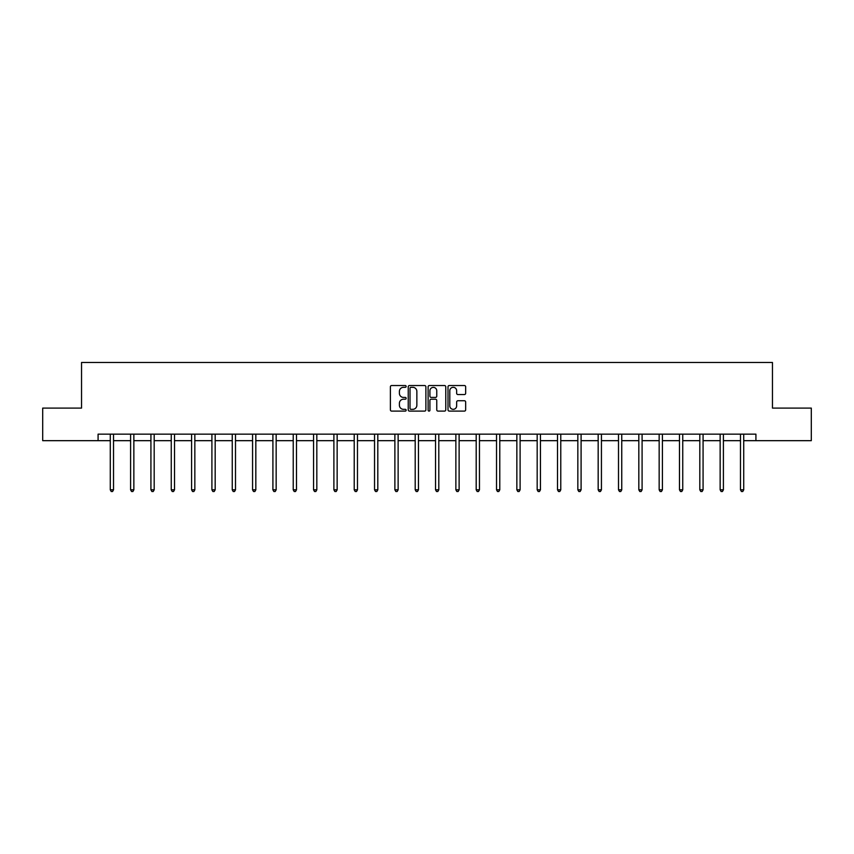 <?xml version="1.0" encoding="UTF-8"?>
<svg xmlns="http://www.w3.org/2000/svg" width="854" height="854" viewBox="0 0 854 854"><rect width="100%" height="100%" fill="white"/><g stroke="black" fill="none" stroke-linecap="round" stroke-linejoin="round"><path stroke-width="1.28" d="M406.152 386.424A0.897 0.897 0 0 0 405.255 385.528L391.666 385.528A1.281 1.281 0 0 0 390.385 386.809L390.385 409.835A1.281 1.281 0 0 0 391.666 411.105L405.255 411.105A0.897 0.897 0 0 0 406.152 410.208A0.897 0.897 0 0 0 405.255 409.322L403.494 409.322A4.089 4.089 0 0 1 399.405 405.223L399.405 403.301A4.089 4.089 0 0 1 403.494 399.213L405.255 399.213A0.897 0.897 0 0 0 406.152 398.316A0.897 0.897 0 0 0 405.255 397.42L403.494 397.42A4.089 4.089 0 0 1 399.405 393.331L399.405 391.41A4.089 4.089 0 0 1 403.494 387.321L405.255 387.321A0.897 0.897 0 0 0 406.152 386.424M464.384 394.548A1.281 1.281 0 0 0 465.665 393.267L465.665 386.809A1.281 1.281 0 0 0 464.384 385.528L449.289 385.528A1.281 1.281 0 0 0 448.008 386.809L448.008 409.835A1.281 1.281 0 0 0 449.289 411.105L464.384 411.105A1.281 1.281 0 0 0 465.665 409.835L465.665 402.031A1.281 1.281 0 0 0 464.384 400.75L457.925 400.75A1.281 1.281 0 0 0 456.644 402.031L456.644 405.896A3.427 3.427 0 0 1 453.218 409.322A3.427 3.427 0 0 1 449.802 405.896L449.802 390.737A3.427 3.427 0 0 1 453.218 387.321A3.427 3.427 0 0 1 456.644 390.737L456.644 393.267A1.281 1.281 0 0 0 457.925 394.548L464.384 394.548M98.082 440.675L42.7 440.675L42.7 408.095L81.536 408.095L81.536 362.48L772.464 362.48L772.464 408.095L811.3 408.095L811.3 440.675L755.918 440.675L755.918 434.152L98.082 434.152L98.082 440.675L110.273 440.675M425.879 386.809A1.281 1.281 0 0 0 424.598 385.528L409.504 385.528A1.281 1.281 0 0 0 408.233 386.809L408.233 409.835A1.281 1.281 0 0 0 409.504 411.105L424.598 411.105A1.281 1.281 0 0 0 425.879 409.835L425.879 386.809M429.402 385.528L444.496 385.528A1.281 1.281 0 0 1 445.767 386.809L445.767 409.835A1.281 1.281 0 0 1 444.496 411.105L438.027 411.105A1.281 1.281 0 0 1 436.757 409.835L436.757 400.494A1.281 1.281 0 0 0 435.476 399.213L431.185 399.213A1.281 1.281 0 0 0 429.914 400.494L429.914 410.208A0.897 0.897 0 0 1 429.018 411.105A0.897 0.897 0 0 1 428.121 410.208L428.121 386.809A1.281 1.281 0 0 1 429.402 385.528M113.529 440.675L130.598 440.675M133.854 440.675L150.923 440.675M154.19 440.675L171.259 440.675M174.515 440.675L191.584 440.675M194.84 440.675L211.909 440.675M215.176 440.675L232.245 440.675M235.501 440.675L252.57 440.675M255.826 440.675L272.906 440.675M276.162 440.675L293.232 440.675M296.487 440.675L313.557 440.675M316.823 440.675L333.893 440.675M337.149 440.675L354.218 440.675M357.474 440.675L374.543 440.675M377.81 440.675L394.879 440.675M398.135 440.675L415.204 440.675M418.46 440.675L435.54 440.675M438.796 440.675L455.865 440.675M459.121 440.675L476.19 440.675M479.457 440.675L496.526 440.675M499.782 440.675L516.851 440.675M520.107 440.675L537.177 440.675M540.443 440.675L557.513 440.675M560.768 440.675L577.838 440.675M581.094 440.675L598.174 440.675M601.429 440.675L618.499 440.675M621.755 440.675L638.824 440.675M642.091 440.675L659.16 440.675M662.416 440.675L679.485 440.675M682.741 440.675L699.81 440.675M703.077 440.675L720.146 440.675M723.402 440.675L740.471 440.675M743.727 440.675L755.918 440.675M410.913 387.321A0.897 0.897 0 0 0 410.016 388.218L410.016 408.425A0.897 0.897 0 0 0 410.913 409.322L412.77 409.322A4.089 4.089 0 0 0 416.859 405.223L416.859 391.41A4.089 4.089 0 0 0 412.77 387.321L410.913 387.321M436.757 390.801A3.427 3.427 0 0 0 433.33 387.385A3.427 3.427 0 0 0 429.914 390.801L429.914 396.139A1.281 1.281 0 0 0 431.185 397.42L435.476 397.42A1.281 1.281 0 0 0 436.757 396.139L436.757 390.801M113.699 434.152L113.625 434.344A1.302 1.302 0 0 0 113.529 434.835L113.529 489.822L110.273 489.822L110.273 434.835A1.302 1.302 0 0 0 110.177 434.344L110.102 434.152M113.529 489.822L112.547 491.52L111.244 491.52L110.273 489.822M134.025 434.152L133.95 434.344A1.302 1.302 0 0 0 133.854 434.835L133.854 489.822L130.598 489.822L130.598 434.835A1.302 1.302 0 0 0 130.502 434.344L130.427 434.152M133.854 489.822L132.882 491.52L131.58 491.52L130.598 489.822M154.36 434.152L154.275 434.344A1.302 1.302 0 0 0 154.19 434.835L154.19 489.822L150.923 489.822L150.923 434.835A1.302 1.302 0 0 0 150.838 434.344L150.752 434.152M154.19 489.822L153.208 491.52L151.905 491.52L150.923 489.822M174.686 434.152L174.611 434.344A1.302 1.302 0 0 0 174.515 434.835L174.515 489.822L171.259 489.822L171.259 434.835A1.302 1.302 0 0 0 171.163 434.344L171.088 434.152M174.515 489.822L173.533 491.52L172.23 491.52L171.259 489.822M195.011 434.152L194.936 434.344A1.302 1.302 0 0 0 194.84 434.835L194.84 489.822L191.584 489.822L191.584 434.835A1.302 1.302 0 0 0 191.488 434.344L191.413 434.152M194.84 489.822L193.869 491.52L192.566 491.52L191.584 489.822M215.347 434.152L215.261 434.344A1.302 1.302 0 0 0 215.176 434.835L215.176 489.822L211.909 489.822L211.909 434.835A1.302 1.302 0 0 0 211.824 434.344L211.739 434.152M215.176 489.822L214.194 491.52L212.892 491.52L211.909 489.822M235.672 434.152L235.597 434.344A1.302 1.302 0 0 0 235.501 434.835L235.501 489.822L232.245 489.822L232.245 434.835A1.302 1.302 0 0 0 232.149 434.344L232.074 434.152M235.501 489.822L234.519 491.52L233.217 491.52L232.245 489.822M255.997 434.152L255.922 434.344A1.302 1.302 0 0 0 255.826 434.835L255.826 489.822L252.57 489.822L252.57 434.835A1.302 1.302 0 0 0 252.474 434.344L252.4 434.152M255.826 489.822L254.855 491.52L253.553 491.52L252.57 489.822M276.333 434.152L276.258 434.344A1.302 1.302 0 0 0 276.162 434.835L276.162 489.822L272.906 489.822L272.906 434.835A1.302 1.302 0 0 0 272.81 434.344L272.736 434.152M276.162 489.822L275.18 491.52L273.878 491.52L272.906 489.822M296.658 434.152L296.584 434.344A1.302 1.302 0 0 0 296.487 434.835L296.487 489.822L293.232 489.822L293.232 434.835A1.302 1.302 0 0 0 293.135 434.344L293.061 434.152M296.487 489.822L295.516 491.52L294.214 491.52L293.232 489.822M316.994 434.152L316.909 434.344A1.302 1.302 0 0 0 316.823 434.835L316.823 489.822L313.557 489.822L313.557 434.835A1.302 1.302 0 0 0 313.471 434.344L313.386 434.152M316.823 489.822L315.841 491.52L314.539 491.52L313.557 489.822M337.319 434.152L337.245 434.344A1.302 1.302 0 0 0 337.149 434.835L337.149 489.822L333.893 489.822L333.893 434.835A1.302 1.302 0 0 0 333.797 434.344L333.722 434.152M337.149 489.822L336.166 491.52L334.864 491.52L333.893 489.822M357.645 434.152L357.57 434.344A1.302 1.302 0 0 0 357.474 434.835L357.474 489.822L354.218 489.822L354.218 434.835A1.302 1.302 0 0 0 354.122 434.344L354.047 434.152M357.474 489.822L356.502 491.52L355.2 491.52L354.218 489.822M377.98 434.152L377.895 434.344A1.302 1.302 0 0 0 377.81 434.835L377.81 489.822L374.543 489.822L374.543 434.835A1.302 1.302 0 0 0 374.458 434.344L374.372 434.152M377.81 489.822L376.827 491.52L375.525 491.52L374.543 489.822M398.306 434.152L398.231 434.344A1.302 1.302 0 0 0 398.135 434.835L398.135 489.822L394.879 489.822L394.879 434.835A1.302 1.302 0 0 0 394.783 434.344L394.708 434.152M398.135 489.822L397.153 491.52L395.85 491.52L394.879 489.822M418.631 434.152L418.556 434.344A1.302 1.302 0 0 0 418.46 434.835L418.46 489.822L415.204 489.822L415.204 434.835A1.302 1.302 0 0 0 415.108 434.344L415.033 434.152M418.46 489.822L417.489 491.52L416.186 491.52L415.204 489.822M438.967 434.152L438.892 434.344A1.302 1.302 0 0 0 438.796 434.835L438.796 489.822L435.54 489.822L435.54 434.835A1.302 1.302 0 0 0 435.444 434.344L435.369 434.152M438.796 489.822L437.814 491.52L436.511 491.52L435.54 489.822M459.292 434.152L459.217 434.344A1.302 1.302 0 0 0 459.121 434.835L459.121 489.822L455.865 489.822L455.865 434.835A1.302 1.302 0 0 0 455.769 434.344L455.694 434.152M459.121 489.822L458.15 491.52L456.847 491.52L455.865 489.822M479.628 434.152L479.542 434.344A1.302 1.302 0 0 0 479.457 434.835L479.457 489.822L476.19 489.822L476.19 434.835A1.302 1.302 0 0 0 476.105 434.344L476.02 434.152M479.457 489.822L478.475 491.52L477.172 491.52L476.19 489.822M499.953 434.152L499.878 434.344A1.302 1.302 0 0 0 499.782 434.835L499.782 489.822L496.526 489.822L496.526 434.835A1.302 1.302 0 0 0 496.43 434.344L496.355 434.152M499.782 489.822L498.8 491.52L497.498 491.52L496.526 489.822M520.278 434.152L520.203 434.344A1.302 1.302 0 0 0 520.107 434.835L520.107 489.822L516.851 489.822L516.851 434.835A1.302 1.302 0 0 0 516.755 434.344L516.681 434.152M520.107 489.822L519.136 491.52L517.834 491.52L516.851 489.822M540.614 434.152L540.529 434.344A1.302 1.302 0 0 0 540.443 434.835L540.443 489.822L537.177 489.822L537.177 434.835A1.302 1.302 0 0 0 537.091 434.344L537.006 434.152M540.443 489.822L539.461 491.52L538.159 491.52L537.177 489.822M560.939 434.152L560.864 434.344A1.302 1.302 0 0 0 560.768 434.835L560.768 489.822L557.513 489.822L557.513 434.835A1.302 1.302 0 0 0 557.416 434.344L557.342 434.152M560.768 489.822L559.786 491.52L558.484 491.52L557.513 489.822M581.264 434.152L581.19 434.344A1.302 1.302 0 0 0 581.094 434.835L581.094 489.822L577.838 489.822L577.838 434.835A1.302 1.302 0 0 0 577.742 434.344L577.667 434.152M581.094 489.822L580.122 491.52L578.82 491.52L577.838 489.822M601.6 434.152L601.526 434.344A1.302 1.302 0 0 0 601.429 434.835L601.429 489.822L598.174 489.822L598.174 434.835A1.302 1.302 0 0 0 598.078 434.344L598.003 434.152M601.429 489.822L600.447 491.52L599.145 491.52L598.174 489.822M621.925 434.152L621.851 434.344A1.302 1.302 0 0 0 621.755 434.835L621.755 489.822L618.499 489.822L618.499 434.835A1.302 1.302 0 0 0 618.403 434.344L618.328 434.152M621.755 489.822L620.783 491.52L619.481 491.52L618.499 489.822M642.261 434.152L642.176 434.344A1.302 1.302 0 0 0 642.091 434.835L642.091 489.822L638.824 489.822L638.824 434.835A1.302 1.302 0 0 0 638.739 434.344L638.653 434.152M642.091 489.822L641.108 491.52L639.806 491.52L638.824 489.822M662.587 434.152L662.512 434.344A1.302 1.302 0 0 0 662.416 434.835L662.416 489.822L659.16 489.822L659.16 434.835A1.302 1.302 0 0 0 659.064 434.344L658.989 434.152M662.416 489.822L661.434 491.52L660.131 491.52L659.16 489.822M682.912 434.152L682.837 434.344A1.302 1.302 0 0 0 682.741 434.835L682.741 489.822L679.485 489.822L679.485 434.835A1.302 1.302 0 0 0 679.389 434.344L679.314 434.152M682.741 489.822L681.77 491.52L680.467 491.52L679.485 489.822M703.248 434.152L703.162 434.344A1.302 1.302 0 0 0 703.077 434.835L703.077 489.822L699.81 489.822L699.81 434.835A1.302 1.302 0 0 0 699.725 434.344L699.639 434.152M703.077 489.822L702.095 491.52L700.792 491.52L699.81 489.822M723.573 434.152L723.498 434.344A1.302 1.302 0 0 0 723.402 434.835L723.402 489.822L720.146 489.822L720.146 434.835A1.302 1.302 0 0 0 720.05 434.344L719.975 434.152M723.402 489.822L722.42 491.52L721.118 491.52L720.146 489.822M743.898 434.152L743.823 434.344A1.302 1.302 0 0 0 743.727 434.835L743.727 489.822L740.471 489.822L740.471 434.835A1.302 1.302 0 0 0 740.375 434.344L740.301 434.152M743.727 489.822L742.756 491.52L741.453 491.52L740.471 489.822"/></g></svg>
